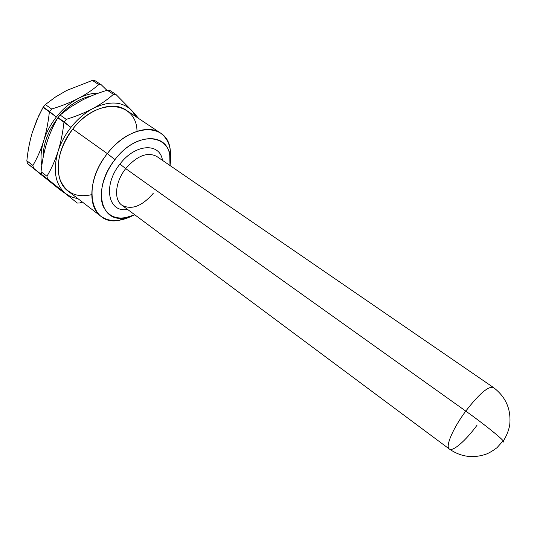 <?xml version="1.0" encoding="UTF-8"?>
<svg xmlns="http://www.w3.org/2000/svg" width="537" height="537" viewBox="0 0 537 537"><rect width="100%" height="100%" fill="white"/><g stroke="black" fill="none" stroke-linecap="round" stroke-linejoin="round"><path stroke-width="0.81" d="M156.764 156.442L493.328 387.425C505.767 396.762 511.237 409.194 509.747 424.713C508.425 433.097 503.733 440.454 503.8 440.092L497 447.71C492.845 450.812 489.187 452.98 486.025 454.201C472.889 458.605 460.645 456.873 449.308 448.992C445.153 446.663 452.966 428.257 465.78 411.1C482.602 423.049 500.652 437.447 503.236 440.911L503.431 441.172C504.035 442.032 503.76 442.233 502.592 441.783C503.76 442.233 504.035 442.032 503.431 441.172L503.236 440.911C500.652 437.447 482.602 423.049 465.78 411.1C452.966 428.257 445.153 446.663 449.308 448.992L121.892 205.201C113.582 199.583 115.186 181.741 125.718 168.611L465.78 411.1C479.098 393.916 488.281 386.022 493.328 387.425C488.281 386.022 479.098 393.916 465.78 411.1L125.718 168.611C137.049 155.723 147.393 151.662 156.764 156.442C147.393 151.662 137.049 155.723 125.718 168.611L119.952 164.067C102.493 185.466 108.212 213.209 127.457 209.343C108.212 213.209 102.493 185.466 119.952 164.067L125.718 168.611C115.186 181.741 113.582 199.583 121.892 205.201C131.612 210.256 142.097 206.255 153.36 193.192M119.952 164.067C135.324 143.554 159.986 142.412 162.476 160.362C159.986 142.412 135.324 143.554 119.952 164.067M449.308 448.992C452.825 451.946 465.794 440.602 477.024 425.223M100.902 216.263C109.447 222.164 119.926 222.016 132.344 215.827L119.436 220.224C90.981 226.742 81.053 185.889 107.333 153.622L114.958 159.637C138.774 127.92 175.055 134.532 170.001 165.524L169.746 155.421C167.02 132.068 135.123 132.82 114.958 159.637L107.333 153.622C89.236 176.123 86.86 206.577 100.902 216.263L68.051 191.085C53.559 181.016 55.13 150.85 72.79 129.048L107.333 153.622C130.551 122.812 167.161 122.503 170.182 149.252L170.195 162.892C172.035 149.138 168.786 139.177 160.442 133.001C147.863 123.886 123.309 132.733 107.333 153.622L72.79 129.048C88.357 108.776 112.958 100.661 125.994 110.051L160.442 133.001M114.958 159.637C92.122 187.675 100.265 223.399 125.128 217.821L134.774 214.787C119.771 221.049 109.219 218.183 103.117 206.181C98.325 194.354 103.104 174.78 114.958 159.637M61.171 114.106C70.448 104.238 80.402 98.211 91.028 96.036C80.402 98.211 70.448 104.238 61.171 114.106M43.094 157.703C43.061 144.413 47.806 131.397 57.331 118.657C47.806 131.397 43.061 144.413 43.094 157.703M77.731 198.502C73.039 197.864 68.924 196.139 65.386 193.32C55.224 184.372 52.774 170.437 58.03 151.508C60.768 142.963 65.064 134.928 70.924 127.41C77.442 119.221 84.792 112.918 92.982 108.501C109.548 100.493 122.577 101.271 132.062 110.837L136.143 116.818L132.062 110.837L138.734 118.543L132.062 110.837C122.577 101.271 109.548 100.493 92.982 108.501C100.721 104.319 107.548 99.587 113.455 94.311L115.999 94.512L132.062 110.837L115.999 94.512L113.455 94.311L107.252 90.223L109.81 90.431L115.999 94.512L109.81 90.431L107.252 90.223C97.794 93.089 89.162 96.539 81.362 100.567L70.253 107.232L60.104 115.005L66.266 119.355C76.254 116.247 85.161 112.629 92.982 108.501C84.792 112.918 77.442 119.221 70.924 127.41C65.064 134.928 60.768 142.963 58.03 151.508C52.774 170.437 55.224 184.372 65.386 193.32L47.478 178.955L46.954 176.23C51.471 168.645 55.163 160.402 58.03 151.508C60.815 142.553 62.789 132.78 63.957 122.188L70.924 127.41L64.158 121.933L66.266 119.355L63.957 122.188L57.808 117.818L64.158 121.933L58.009 117.563L60.104 115.005L57.808 117.818C53.17 125.859 49.464 134.29 46.692 143.124L46.692 143.124C43.987 152.011 42.101 161.53 41.04 171.686L46.954 176.23L47.478 178.955L41.571 174.411L41.04 171.686L41.571 174.411L65.386 193.32C68.924 196.139 73.039 197.864 77.731 198.502M137.016 131.276C136.633 100.862 97.116 96.828 72.79 129.048C60.043 146.641 55.694 163.235 59.735 178.821C65.386 192.857 76.039 198.133 91.693 194.656M53.15 183.849L33.475 168.175L32.918 165.456C37.308 157.905 40.886 149.716 43.665 140.882C46.316 132.404 50.538 124.45 56.331 117.032C62.775 108.951 70.085 102.755 78.261 98.452C85.262 94.854 92.002 93.082 98.466 93.149C92.002 93.082 85.262 94.854 78.261 98.452C85.98 94.371 92.814 89.753 98.748 84.604L101.312 84.833L106.937 90.317L101.312 84.833L98.748 84.604L92.391 80.409L94.962 80.644L101.312 84.833L94.962 80.644L92.391 80.409L66.554 90.525L55.512 96.996L45.35 104.567L51.659 109.031C61.587 105.997 70.454 102.473 78.261 98.452C70.085 102.755 62.775 108.951 56.331 117.032C50.538 124.45 46.316 132.404 43.665 140.882C40.966 149.823 40.349 158.053 41.805 165.571C40.349 158.053 40.966 149.823 43.665 140.882C46.357 132.001 48.263 122.315 49.377 111.824L56.331 117.032L49.579 111.575L51.659 109.031L49.377 111.824L43.074 107.34L49.579 111.575L43.275 107.091L45.35 104.567L43.074 107.34L38.604 116.066L32.301 132.485C29.683 141.305 27.87 150.743 26.85 160.798L32.918 165.456L33.475 168.175L27.421 163.517L26.85 160.798L27.421 163.517L57.828 188.031L63.715 192.575L53.15 183.849M82.349 202.04L79.865 202.932L77.328 203.06L79.865 202.932L82.349 202.04M54.445 184.896L77.328 203.06L54.445 184.889M40.544 174.189L63.715 192.575L40.544 174.189M66.608 90.498L92.391 80.409L98.748 84.604C92.814 89.753 85.98 94.371 78.261 98.452C70.454 102.473 61.587 105.997 51.659 109.031L45.35 104.567L55.512 96.996L66.608 90.498M58.03 151.508C55.163 160.402 51.471 168.645 46.954 176.23L41.04 171.686C42.101 161.53 43.987 152.011 46.692 143.124C49.464 134.29 53.17 125.859 57.808 117.818L63.957 122.188C62.789 132.78 60.815 142.553 58.03 151.508M92.982 108.501C85.161 112.629 76.254 116.247 66.266 119.355L60.104 115.005L70.253 107.232L81.362 100.567C89.162 96.539 97.794 93.089 107.252 90.223L113.455 94.311C107.548 99.587 100.721 104.319 92.982 108.501M32.301 132.485L37.006 119.623L43.074 107.34L49.377 111.824C48.263 122.315 46.357 132.001 43.665 140.882C40.886 149.716 37.308 157.905 32.918 165.456L26.85 160.798C27.864 150.743 29.683 141.305 32.301 132.485M169.746 155.421L170.182 149.252M125.128 217.821L119.436 220.224"/></g></svg>
